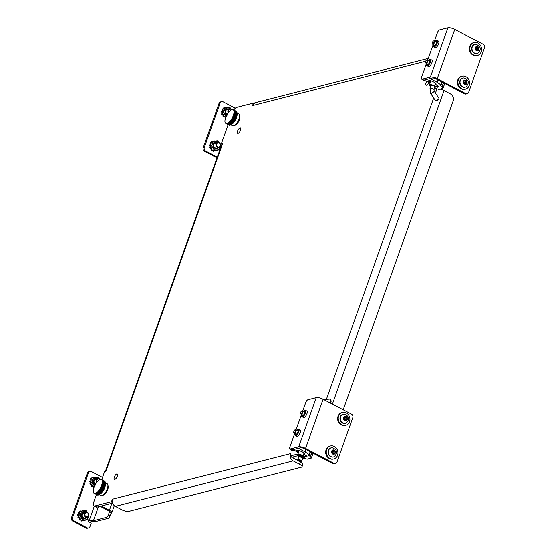 <?xml version="1.0" encoding="UTF-8"?>
<svg xmlns="http://www.w3.org/2000/svg" width="556" height="556" viewBox="0 0 556 556"><rect width="100%" height="100%" fill="white"/><g stroke="black" fill="none" stroke-linecap="round" stroke-linejoin="round"><path stroke-width="0.83" d="M428.871 82.191A3.016 1.195 117.7 0 1 426.042 85.131A3.016 1.195 117.7 0 1 425.972 82.837A3.016 1.195 117.7 0 1 426.897 81.058M237.565 131.014A3.016 1.195 117.7 0 1 240.435 127.97A3.016 1.195 117.7 0 1 240.095 131.195A3.016 1.195 117.7 0 1 237.634 133.301A3.016 1.195 117.7 0 1 237.565 131.014M114.334 477.069A3.016 1.195 117.7 0 1 117.205 474.025A3.016 1.195 117.7 0 1 116.864 477.25A3.016 1.195 117.7 0 1 114.404 479.362A3.016 1.195 117.7 0 1 114.334 477.069M239.851 116.531A5.358 2.127 117.7 0 1 238.677 121.396A5.358 2.127 117.7 0 1 235.341 125.121M108.156 486.368A5.358 2.127 117.7 0 1 106.988 491.226A5.358 2.127 117.7 0 1 103.652 494.951M425.694 61.278L252.639 105.529L253.286 103.089L236.696 107.336A5.358 2.127 -62.3 0 0 233.777 109.991M228.134 124.69L221.517 143.281L222.72 143.379L221.955 144.706L221.517 143.281M222.608 143.677L106.314 470.286L104.688 471.37L101.741 479.647M96.445 494.52L93.839 501.853A5.358 2.127 -62.3 0 0 93.957 505.925A5.358 2.127 -62.3 0 0 94.742 505.981L111.332 501.741L112.625 499.142L112.576 502.944A5.47 4.726 75.7 0 0 115.328 506.37L121.778 509.755A5.358 1.661 -160.4 0 0 128.749 511.374L301.331 467.242A5.358 1.661 -160.4 0 0 302.026 466.755A5.358 1.661 -160.4 0 0 299.594 464.288L293.144 460.903A5.47 4.726 -104.3 0 1 290.399 457.477L290.371 457.317M112.625 499.142L290.607 453.633L289.961 456.066L298.002 454.009M435.459 93.026L436.94 88.849M252.799 105.487L255.051 102.832L253.286 103.089M428.266 58.443L255.892 102.519A5.47 4.726 75.7 0 0 255.051 102.832M343.191 409.779L453.14 100.997A5.358 4.636 75.7 0 0 450.492 93.908L444.042 90.524A5.47 1.689 -160.4 0 0 440.046 89.057M290.301 457.15L289.961 456.066L292.136 457.213L298.065 455.698M290.447 453.675L290.114 455.475M290.162 455.308L289.961 456.066M112.576 502.944L111.332 501.741M93.957 505.925L96.139 507.072A5.358 2.127 -62.3 0 0 96.918 507.128L112.632 503.11M106.314 470.286L105.654 471.307L104.688 471.37L105.605 470.779M221.907 144.171L105.626 470.723M291.782 457.025L290.399 457.477M302.026 466.755L302.881 464.35A5.358 1.661 -160.4 0 0 300.448 461.883L299.76 461.529M298.169 460.695L293.999 458.505A2.787 2.412 -104.3 0 1 292.713 457.06M222.608 114.508A3.35 2.898 75.7 0 0 223.074 115.523M223.95 116.447A3.35 2.898 75.7 0 0 224.415 116.725M210.641 148.132A3.35 2.898 75.7 0 0 211.106 149.147M211.982 150.071A3.35 2.898 75.7 0 0 212.441 150.342M217.278 157.153L205.616 151.03A2.683 2.314 -104.3 0 1 204.288 147.486L220.106 103.069A2.683 2.314 -104.3 0 1 221.622 101.616A2.683 2.314 -104.3 0 1 223.144 101.811L235.292 108.191M221.622 101.616L220.53 101.894A2.683 2.314 75.7 0 0 219.022 103.346L203.204 147.764A2.683 2.314 75.7 0 0 204.525 151.308L217.028 157.869M100.316 506.259A5.289 1.633 19.6 0 0 101.651 507.086L108.309 510.582A3.058 0.945 19.6 0 1 109.699 511.986A3.058 0.945 19.6 0 1 109.303 512.264L108.483 514.571A2.787 1.105 117.7 0 1 106.231 517.421L93.436 520.687A3.058 0.945 19.6 0 1 89.467 519.763A1.112 0.966 75.7 0 0 88.751 521.764L91.24 523.071L90.023 526.469A2.683 2.314 -104.3 0 1 88.515 527.922A2.683 2.314 -104.3 0 1 86.993 527.727L73.92 520.868A2.683 2.314 -104.3 0 1 72.6 517.323L88.418 472.906A2.683 2.314 -104.3 0 1 89.933 471.446A2.683 2.314 -104.3 0 1 91.448 471.648L102.519 477.458M94.325 506.12L89.467 519.763L88.376 520.041A5.289 1.633 -160.4 0 0 95.25 521.639L108.045 518.366A2.787 1.105 -62.3 0 0 110.296 515.523L108.483 514.571M109.567 511.52L109.303 512.264L111.117 513.216L110.296 515.523M90.92 484.345A3.35 2.898 75.7 0 0 91.386 485.36M92.261 486.285A3.35 2.898 75.7 0 0 92.72 486.556M78.945 517.963A3.35 2.898 75.7 0 0 79.411 518.977M80.286 519.902A3.35 2.898 75.7 0 0 80.752 520.18M111.117 513.216A5.289 1.633 -160.4 0 0 111.798 512.736A5.289 1.633 -160.4 0 0 109.4 510.304L102.742 506.808A3.058 0.945 19.6 0 1 101.539 505.946M89.933 471.446L88.842 471.724A2.683 2.314 75.7 0 0 87.327 473.184L71.509 517.601A2.683 2.314 75.7 0 0 72.836 521.146L85.902 528.005A2.683 2.314 75.7 0 0 87.424 528.2L88.515 527.922M299.177 450.721L296.39 451.437A2.683 1.063 117.7 0 1 296 451.409L297.814 452.362A2.683 1.063 -62.3 0 0 298.204 452.389L298.621 452.278M296 451.409A2.683 1.063 117.7 0 1 295.702 450.881M430.865 80.891L428.085 81.6A2.683 1.063 117.7 0 1 427.696 81.572L429.503 82.524A2.683 1.063 -62.3 0 0 429.899 82.552L430.309 82.448M427.696 81.572A2.683 1.063 117.7 0 1 427.397 81.051M292.011 449.95L291.323 450.131L291.469 449.721M306.307 455.809L305.89 457.004L306.759 456.775A1.932 0.598 -160.4 0 0 307.009 456.601A1.932 0.598 -160.4 0 0 306.134 455.712A3.962 1.223 19.6 0 1 304.334 453.891A4.024 1.244 -160.4 0 0 302.506 452.042L298.461 450.179L295.507 450.93L291.323 450.131M303.652 456.907A2.509 0.778 -160.4 0 0 303.597 456.712A2.509 0.778 -160.4 0 0 301.533 455.42A2.509 0.778 -160.4 0 0 299.121 455.121A2.509 0.778 -160.4 0 0 299.149 455.85M297.717 448.518A1.689 0.521 19.6 0 1 299.698 449.06L304.834 451.757A2.683 0.827 19.6 0 1 305.355 452.063L309.157 454.627L308.684 455.058A1.265 0.389 -160.4 0 0 308.524 455.176A1.265 0.389 -160.4 0 0 309.094 455.76L310.498 456.532L311.256 458.151L307.218 459.18L303.917 458.248M305.89 457.004L303.124 455.677L304.035 453.126M298.079 455.712A3.802 1.175 19.6 0 1 297.696 454.877A3.802 1.175 19.6 0 1 303.124 455.677M423.7 80.12L423.019 80.293L423.158 79.89M438.003 85.978L437.579 87.167L438.455 86.944A1.932 0.598 -160.4 0 0 438.705 86.771A1.932 0.598 -160.4 0 0 437.829 85.881A3.962 1.223 19.6 0 1 436.022 84.06A4.024 1.244 -160.4 0 0 434.201 82.212L430.156 80.342L427.203 81.1L423.019 80.293M434.799 87.424A2.509 0.778 -160.4 0 0 435.285 86.882A2.509 0.778 -160.4 0 0 433.228 85.589A2.509 0.778 -160.4 0 0 430.81 85.283A2.509 0.778 -160.4 0 0 430.844 86.013M429.406 78.688A1.689 0.521 19.6 0 1 431.387 79.223L436.529 81.92A2.683 0.827 19.6 0 1 437.044 82.232L440.845 84.79L440.38 85.228A1.265 0.389 -160.4 0 0 440.213 85.346A1.265 0.389 -160.4 0 0 440.79 85.923L442.194 86.701L442.944 88.314L438.913 89.349L434.57 88.077M437.579 87.167L434.82 85.846L435.73 83.296M430.657 86.534A3.802 1.175 19.6 0 1 429.385 85.047A3.802 1.175 19.6 0 1 434.82 85.846M426.466 63.481L421.629 77.076A2.683 1.063 -62.3 0 0 421.691 79.119A2.683 1.063 -62.3 0 0 422.08 79.147L430.386 77.02A5.289 1.633 19.6 0 1 437.259 78.618L465.636 93.512A2.683 2.314 75.7 0 0 467.158 93.707A2.683 2.314 75.7 0 0 468.673 92.254L484.491 47.837A2.683 2.314 75.7 0 0 483.164 44.292L454.787 29.398A5.289 1.633 -160.4 0 0 447.914 27.8L439.608 29.927A2.683 1.063 -62.3 0 0 437.44 32.658L434.438 41.102M421.691 79.119L423.498 80.071A2.683 1.063 -62.3 0 0 423.894 80.099L432.2 77.972A3.058 0.945 -160.4 0 1 436.168 78.896L464.552 93.79A2.683 2.314 75.7 0 0 466.074 93.985L467.158 93.707M433.2 44.57L427.703 60.013A1.821 0.723 117.7 0 1 427.738 60.027A1.821 0.723 117.7 0 1 427.779 61.417A1.821 0.723 117.7 0 1 426.042 63.259A1.821 0.723 117.7 0 1 426 63.224L425.555 62.87A1.717 0.681 117.7 0 1 425.792 61.063A1.717 0.681 117.7 0 1 427.147 59.846A1.717 0.681 117.7 0 1 427.237 61.167A1.717 0.681 117.7 0 1 425.555 62.87M435.633 41.728A2.252 0.897 117.7 0 1 435.973 41.561A2.252 0.897 117.7 0 1 436.543 41.964A2.252 0.897 117.7 0 1 436.05 43.993A2.252 0.897 117.7 0 1 434.66 45.557A2.252 0.897 117.7 0 1 433.944 44.96M433.388 44.668A3.433 1.362 -62.3 0 0 433.298 46.044A3.433 1.362 -62.3 0 0 434.166 46.655A3.433 1.362 -62.3 0 0 436.988 42.993A3.433 1.362 -62.3 0 0 436.175 40.567A3.433 1.362 -62.3 0 0 435.077 41.436M436.564 42.096A2.036 0.806 -62.3 0 0 436.377 41.867A2.036 0.806 -62.3 0 0 436.085 41.846A2.036 0.806 -62.3 0 0 435.953 41.895M434.264 45.126A2.036 0.806 -62.3 0 0 434.486 45.474A2.036 0.806 -62.3 0 0 434.778 45.495M433.326 46.162A3.649 1.446 -62.3 0 0 433.353 46.294A3.649 1.446 -62.3 0 0 433.736 46.899A3.649 1.446 -62.3 0 0 434.271 46.94A3.649 1.446 -62.3 0 0 436.988 43.785A3.649 1.446 -62.3 0 0 437.127 40.442A3.649 1.446 -62.3 0 0 436.592 40.407A3.649 1.446 -62.3 0 0 436.404 40.47A3.649 1.446 -62.3 0 0 436.286 40.525M433.736 46.899L435.133 47.635A3.649 1.446 -62.3 0 0 438.107 45.078A3.649 1.446 -62.3 0 0 438.524 41.179L437.127 40.442M428.912 60.639A2.252 0.897 117.7 0 1 429.239 60.486A2.252 0.897 117.7 0 1 429.809 60.889A2.252 0.897 117.7 0 1 429.308 62.918A2.252 0.897 117.7 0 1 427.918 64.482A2.252 0.897 117.7 0 1 427.21 63.864M426.654 63.572A3.433 1.362 -62.3 0 0 426.563 64.969A3.433 1.362 -62.3 0 0 427.425 65.58A3.433 1.362 -62.3 0 0 430.247 61.918A3.433 1.362 -62.3 0 0 429.434 59.492A3.433 1.362 -62.3 0 0 428.349 60.347M429.823 61.021A2.036 0.806 -62.3 0 0 429.642 60.792A2.036 0.806 -62.3 0 0 429.343 60.771A2.036 0.806 -62.3 0 0 429.232 60.812M427.522 64.03A2.036 0.806 -62.3 0 0 427.745 64.399A2.036 0.806 -62.3 0 0 428.044 64.42M426.591 65.087A3.649 1.446 -62.3 0 0 426.612 65.219A3.649 1.446 -62.3 0 0 427.001 65.823A3.649 1.446 -62.3 0 0 427.529 65.865A3.649 1.446 -62.3 0 0 430.247 62.71A3.649 1.446 -62.3 0 0 430.386 59.367A3.649 1.446 -62.3 0 0 429.857 59.332A3.649 1.446 -62.3 0 0 429.67 59.395A3.649 1.446 -62.3 0 0 429.545 59.45M427.001 65.823L428.391 66.553A3.649 1.446 -62.3 0 0 431.373 64.003A3.649 1.446 -62.3 0 0 431.783 60.097L430.386 59.367M294.777 433.312L289.933 446.913A2.683 1.063 -62.3 0 0 289.996 448.949A2.683 1.063 -62.3 0 0 290.385 448.977L298.69 446.857A5.289 1.633 19.6 0 1 305.564 448.449L333.947 463.35A2.683 2.314 75.7 0 0 335.47 463.544A2.683 2.314 75.7 0 0 336.985 462.085L352.796 417.667A2.683 2.314 75.7 0 0 351.475 414.123L323.092 399.229A5.289 1.633 -160.4 0 0 316.218 397.63L307.913 399.757A2.683 1.063 -62.3 0 0 305.751 402.495L302.742 410.933A1.821 0.723 117.7 0 1 302.784 410.953A1.821 0.723 117.7 0 1 302.825 412.337A1.821 0.723 117.7 0 1 301.088 414.178A1.821 0.723 117.7 0 1 301.039 414.15L300.594 413.796A1.717 0.681 117.7 0 1 300.838 411.989A1.717 0.681 117.7 0 1 302.186 410.766A1.717 0.681 117.7 0 1 302.276 412.093A1.717 0.681 117.7 0 1 300.594 413.796M289.996 448.949L291.81 449.901A2.683 1.063 -62.3 0 0 292.199 449.929L300.504 447.809A3.058 0.945 -160.4 0 1 304.479 448.727L332.863 463.628A2.683 2.314 75.7 0 0 334.378 463.822L335.47 463.544M301.512 414.401L296.014 429.844A1.821 0.723 117.7 0 1 296.049 429.864A1.821 0.723 117.7 0 1 296.091 431.247A1.821 0.723 117.7 0 1 294.353 433.089A1.821 0.723 117.7 0 1 294.305 433.061L293.867 432.707A1.717 0.681 117.7 0 1 294.103 430.9A1.717 0.681 117.7 0 1 295.451 429.677A1.717 0.681 117.7 0 1 295.542 431.004A1.717 0.681 117.7 0 1 293.867 432.707M303.944 411.558A2.252 0.897 117.7 0 1 304.285 411.398A2.252 0.897 117.7 0 1 304.855 411.794A2.252 0.897 117.7 0 1 304.361 413.831A2.252 0.897 117.7 0 1 302.964 415.395A2.252 0.897 117.7 0 1 302.255 414.79M301.693 414.498A3.433 1.362 -62.3 0 0 301.609 415.881A3.433 1.362 -62.3 0 0 302.471 416.486A3.433 1.362 -62.3 0 0 305.293 412.83A3.433 1.362 -62.3 0 0 304.479 410.404A3.433 1.362 -62.3 0 0 303.388 411.266M304.869 411.933A2.036 0.806 -62.3 0 0 304.688 411.704A2.036 0.806 -62.3 0 0 304.389 411.683A2.036 0.806 -62.3 0 0 304.257 411.725M302.575 414.964A2.036 0.806 -62.3 0 0 302.791 415.311A2.036 0.806 -62.3 0 0 303.089 415.332M301.637 415.992A3.649 1.446 -62.3 0 0 301.658 416.124A3.649 1.446 -62.3 0 0 302.047 416.736A3.649 1.446 -62.3 0 0 302.575 416.771A3.649 1.446 -62.3 0 0 305.293 413.615A3.649 1.446 -62.3 0 0 305.432 410.279A3.649 1.446 -62.3 0 0 304.903 410.238A3.649 1.446 -62.3 0 0 304.716 410.307A3.649 1.446 -62.3 0 0 304.591 410.363M302.047 416.736L303.437 417.466A3.649 1.446 -62.3 0 0 306.419 414.908A3.649 1.446 -62.3 0 0 306.829 411.009L305.432 410.279M297.217 430.476A2.252 0.897 117.7 0 1 297.543 430.323A2.252 0.897 117.7 0 1 298.113 430.719A2.252 0.897 117.7 0 1 297.62 432.756A2.252 0.897 117.7 0 1 296.23 434.312A2.252 0.897 117.7 0 1 295.514 433.701M294.958 433.409A3.433 1.362 -62.3 0 0 294.868 434.806A3.433 1.362 -62.3 0 0 295.736 435.411A3.433 1.362 -62.3 0 0 298.558 431.755A3.433 1.362 -62.3 0 0 297.745 429.322A3.433 1.362 -62.3 0 0 296.661 430.184M298.134 430.858A2.036 0.806 -62.3 0 0 297.946 430.629A2.036 0.806 -62.3 0 0 297.655 430.608A2.036 0.806 -62.3 0 0 297.536 430.643M295.834 433.868A2.036 0.806 -62.3 0 0 296.056 434.236A2.036 0.806 -62.3 0 0 296.348 434.257M294.895 434.917A3.649 1.446 -62.3 0 0 294.923 435.049A3.649 1.446 -62.3 0 0 295.305 435.661A3.649 1.446 -62.3 0 0 295.841 435.695A3.649 1.446 -62.3 0 0 298.558 432.54A3.649 1.446 -62.3 0 0 298.697 429.204A3.649 1.446 -62.3 0 0 298.162 429.162A3.649 1.446 -62.3 0 0 297.974 429.225A3.649 1.446 -62.3 0 0 297.856 429.281M295.305 435.661L296.702 436.39A3.649 1.446 -62.3 0 0 299.677 433.833A3.649 1.446 -62.3 0 0 300.094 429.934L298.697 429.204M79.522 518.873A3.322 2.87 -104.3 0 1 79.167 518.553M91.49 485.249A3.322 2.87 -104.3 0 1 91.142 484.929M211.21 149.036A3.322 2.87 -104.3 0 1 210.863 148.716M223.185 115.412A3.322 2.87 -104.3 0 1 222.831 115.092M326.65 449.623A6.7 5.789 -104.3 0 1 330.438 445.988A6.7 5.789 -104.3 0 1 337.707 451.041A6.7 5.789 -104.3 0 1 333.753 458.971A6.7 5.789 -104.3 0 1 327.783 456.615A6.7 5.789 -104.3 0 1 326.65 449.623M330.215 446.044A6.7 5.789 75.7 0 0 329.993 446.1A6.7 5.789 75.7 0 0 326.212 449.734A6.7 5.789 75.7 0 0 327.345 456.733A6.7 5.789 75.7 0 0 333.315 459.082A6.7 5.789 75.7 0 0 333.537 459.02M326.886 448.372A6.436 5.56 75.7 0 0 326.052 449.943A6.436 5.56 75.7 0 0 329.5 458.582M338.618 415.999A6.7 5.789 -104.3 0 1 342.406 412.364A6.7 5.789 -104.3 0 1 349.675 417.424A6.7 5.789 -104.3 0 1 345.728 425.347A6.7 5.789 -104.3 0 1 339.758 422.998A6.7 5.789 -104.3 0 1 338.618 415.999M342.19 412.427A6.7 5.789 75.7 0 0 341.968 412.476A6.7 5.789 75.7 0 0 338.18 416.11A6.7 5.789 75.7 0 0 339.313 423.109A6.7 5.789 75.7 0 0 345.29 425.465A6.7 5.789 75.7 0 0 345.505 425.403M338.854 414.748A6.436 5.56 75.7 0 0 338.02 416.319A6.436 5.56 75.7 0 0 341.467 424.965M458.339 79.786A6.7 5.789 -104.3 0 1 462.126 76.151A6.7 5.789 -104.3 0 1 469.396 81.211A6.7 5.789 -104.3 0 1 465.448 89.141A6.7 5.789 -104.3 0 1 459.478 86.785A6.7 5.789 -104.3 0 1 458.339 79.786M461.911 76.214A6.7 5.789 75.7 0 0 461.688 76.262A6.7 5.789 75.7 0 0 457.901 79.897A6.7 5.789 75.7 0 0 459.034 86.896A6.7 5.789 75.7 0 0 465.011 89.252A6.7 5.789 75.7 0 0 465.226 89.189M458.575 78.535A6.436 5.56 75.7 0 0 457.741 80.113A6.436 5.56 75.7 0 0 461.188 88.751M470.313 46.169A6.7 5.789 -104.3 0 1 474.101 42.534A6.7 5.789 -104.3 0 1 481.371 47.587A6.7 5.789 -104.3 0 1 477.416 55.517A6.7 5.789 -104.3 0 1 471.446 53.161A6.7 5.789 -104.3 0 1 470.313 46.169M473.879 42.59A6.7 5.789 75.7 0 0 473.656 42.645A6.7 5.789 75.7 0 0 469.876 46.28A6.7 5.789 75.7 0 0 471.008 53.279A6.7 5.789 75.7 0 0 476.978 55.628A6.7 5.789 75.7 0 0 477.194 55.565M470.55 44.918A6.436 5.56 75.7 0 0 469.716 46.489A6.436 5.56 75.7 0 0 473.163 55.127M228.245 112.694A2.683 2.314 -104.3 0 1 228.002 110.206A2.683 2.314 -104.3 0 1 229.517 108.754A2.683 2.314 -104.3 0 1 231.831 109.601M228.745 112.055A2.148 1.856 -104.3 0 1 231.581 109.692M216.034 143.83A2.683 2.314 -104.3 0 1 217.549 142.378A2.683 2.314 -104.3 0 1 220.454 144.4A2.683 2.314 -104.3 0 1 218.876 147.569A2.683 2.314 -104.3 0 1 216.486 146.631A2.683 2.314 -104.3 0 1 216.034 143.83M216.729 143.99A2.148 1.856 -104.3 0 1 219.933 143.698A2.148 1.856 -104.3 0 1 218.751 147.027A2.148 1.856 -104.3 0 1 216.729 143.99M96.556 482.525A2.683 2.314 -104.3 0 1 96.313 480.043A2.683 2.314 -104.3 0 1 97.828 478.591A2.683 2.314 -104.3 0 1 100.143 479.439A7.819 3.107 117.7 0 1 100.254 479.404L100.226 479.432A21.448 18.529 -104.3 0 1 100.254 479.404M97.057 481.885A2.148 1.856 -104.3 0 1 99.892 479.529M84.338 513.661A2.683 2.314 -104.3 0 1 85.853 512.208A2.683 2.314 -104.3 0 1 88.765 514.23A2.683 2.314 -104.3 0 1 87.181 517.407A2.683 2.314 -104.3 0 1 84.79 516.461A2.683 2.314 -104.3 0 1 84.338 513.661M85.033 513.827A2.148 1.856 -104.3 0 1 88.244 513.535A2.148 1.856 -104.3 0 1 87.056 516.858A2.148 1.856 -104.3 0 1 85.033 513.827M331.098 447.9A4.684 4.052 75.7 0 0 330.931 447.941A4.684 4.052 75.7 0 0 328.29 450.478A4.684 4.052 75.7 0 0 329.082 455.371A4.684 4.052 75.7 0 0 333.252 457.018A4.684 4.052 75.7 0 0 333.419 456.976M328.61 450.395A4.684 4.052 -104.3 0 1 331.258 447.858A4.684 4.052 -104.3 0 1 332.189 447.747C337.144 449.616 337.902 452.563 334.448 456.587A4.684 4.052 -104.3 0 1 333.579 456.935A4.684 4.052 -104.3 0 1 329.402 455.288A4.684 4.052 -104.3 0 1 328.61 450.395M333.169 450.193L334.9 450.951L335.025 452.98L333.683 454.078L332.099 453.251L331.842 451.284L333.204 450.068L331.786 451.236L333.183 450.186L334.768 451.034L333.906 451.257L332.676 450.603M331.786 451.236L332.057 453.3L331.828 451.298M332.057 453.3L333.746 454.189L335.171 453.015L334.163 453.196L333.906 451.257L332.384 452.403L332.307 450.416M333.322 453.891L334.163 453.196L331.96 452.174M332.029 452.709L332.384 452.403L332.592 453.501M343.066 414.283A4.684 4.052 75.7 0 0 342.906 414.317A4.684 4.052 75.7 0 0 340.258 416.861A4.684 4.052 75.7 0 0 341.05 421.754A4.684 4.052 75.7 0 0 345.227 423.394A4.684 4.052 75.7 0 0 345.387 423.352M340.585 416.778A4.684 4.052 -104.3 0 1 343.233 414.234A4.684 4.052 -104.3 0 1 344.157 414.123C349.119 415.999 349.87 418.946 346.416 422.963A4.684 4.052 -104.3 0 1 345.554 423.318A4.684 4.052 -104.3 0 1 341.377 421.67A4.684 4.052 -104.3 0 1 340.585 416.778M346.868 417.334L347.139 419.391L345.721 420.565L344.067 419.627L343.81 417.667L345.179 416.444L346.868 417.334L346.993 419.356L345.658 420.454M343.816 417.674L345.179 416.444L343.754 417.619L344.025 419.676L343.754 417.619M344.025 419.676L345.721 420.565L344.067 419.62M347.139 419.391L346.131 419.578L345.881 417.632L346.735 417.41L345.144 416.576M345.297 420.267L346.131 419.578L344.352 418.786L344.282 416.791M343.928 418.55L344.352 418.786L345.881 417.632L344.644 416.986M343.997 419.085L344.352 418.786L344.56 419.884M474.761 44.445A4.684 4.052 75.7 0 0 474.595 44.487A4.684 4.052 75.7 0 0 471.954 47.024A4.684 4.052 75.7 0 0 472.746 51.916A4.684 4.052 75.7 0 0 476.916 53.564A4.684 4.052 75.7 0 0 477.083 53.515M472.273 46.94A4.684 4.052 -104.3 0 1 474.921 44.404A4.684 4.052 -104.3 0 1 475.846 44.292C480.808 46.162 481.565 49.109 478.111 53.133A4.684 4.052 -104.3 0 1 477.243 53.48A4.684 4.052 -104.3 0 1 473.066 51.833A4.684 4.052 -104.3 0 1 472.273 46.94M476.846 46.732L475.505 47.837L476.867 46.614L478.563 47.496L478.688 49.519L477.347 50.624L475.762 49.797L475.45 47.781L476.867 46.614L478.431 47.58L477.569 47.795L476.339 47.149M478.563 47.496L478.834 49.56L477.409 50.728L475.714 49.845L475.505 47.83M475.714 49.845L475.45 47.781M477.347 50.624L475.762 49.79M478.834 49.56L477.826 49.741L477.569 47.795L476.047 48.949L475.971 46.961M476.985 50.436L477.826 49.741L475.623 48.713M475.693 49.255L476.047 48.949L476.256 50.047M462.787 78.069A4.684 4.052 75.7 0 0 462.627 78.104A4.684 4.052 75.7 0 0 459.979 80.648A4.684 4.052 75.7 0 0 460.771 85.541A4.684 4.052 75.7 0 0 464.948 87.188A4.684 4.052 75.7 0 0 465.108 87.139M460.305 80.564A4.684 4.052 -104.3 0 1 462.953 78.021A4.684 4.052 -104.3 0 1 463.878 77.916C468.84 79.786 469.591 82.733 466.137 86.75A4.684 4.052 -104.3 0 1 465.275 87.104A4.684 4.052 -104.3 0 1 461.098 85.457A4.684 4.052 -104.3 0 1 460.305 80.564M466.588 81.12L466.859 83.178L465.442 84.352L463.746 83.463L463.475 81.405L464.899 80.231L466.588 81.12L466.713 83.143L465.379 84.248L463.787 83.421M465.018 84.053L465.852 83.365L465.601 81.419L466.456 81.197L464.899 80.231L463.523 81.468L464.872 80.356M463.475 81.405L463.773 83.414L463.53 81.454M463.746 83.463L465.393 84.248M466.859 83.178L465.852 83.365L464.072 82.573L464.003 80.578M463.648 82.337L464.072 82.573L465.601 81.419L464.364 80.773M463.718 82.872L464.072 82.573L464.281 83.671M226.626 109.664A2.683 2.314 -104.3 0 1 227.328 109.9M224.784 107.662L224.2 107.454A5.275 4.559 75.7 0 0 223.859 107.593L223.769 108.052M223.116 108.955L222.275 108.9A5.275 4.559 75.7 0 0 222.059 109.219L223.123 110.276M222.059 109.219L222.97 110.317M222.845 111.047L221.316 111.297A5.275 4.559 75.7 0 0 221.274 111.707L221.969 112.18M221.274 111.707L222.574 112.291M222.171 113.348L221.58 114.008A5.275 4.559 75.7 0 0 221.726 114.397L223.269 114.258M222.685 113.139L221.58 114.008M223.734 114.96L222.991 116.301A5.275 4.559 75.7 0 0 223.283 116.565L224.117 116.273M223.581 114.995L222.991 116.301M224.971 117.059L225.173 117.559A5.275 4.559 75.7 0 0 225.534 117.636M224.93 117.066L225.173 117.559M226.57 107.35A5.275 4.559 75.7 0 0 226.202 107.273L225.917 107.53M227.209 109.928A2.683 2.314 75.7 0 0 226.577 109.706M222.059 109.289L222.212 109.873M221.288 111.742L221.691 112.208M221.837 113.466L221.587 113.994M222.97 115.634L222.97 116.253M224.86 116.969L225.117 117.49M225.18 107.565L223.422 108.1L221.809 112.639L224.589 116.989L225.875 116.975M226.639 109.65A2.683 2.314 -104.3 0 1 227.362 109.886M226.25 116.565L223.47 112.215L225.083 107.676L229.6 107.155L230.914 108.893M229.656 107.162L231.011 108.941M227.182 114.307A2.683 2.314 -104.3 0 1 225.687 111.61A2.683 2.314 -104.3 0 1 227.362 109.303L229.517 108.754M226.466 116.496L223.665 112.284L221.837 112.847M225.083 107.676L223.422 108.1M221.809 112.639L223.665 112.284L225.305 107.669L229.795 107.232L225.27 107.579M227.056 114.529A3.107 2.69 -104.3 0 1 225.68 110.602A3.107 2.69 -104.3 0 1 228.891 108.913M214.658 143.288A2.683 2.314 -104.3 0 1 215.36 143.517M212.816 141.287L212.225 141.078A5.275 4.559 75.7 0 0 211.892 141.217L211.794 141.676M211.148 142.572L210.3 142.524A5.275 4.559 75.7 0 0 210.085 142.836L211.148 143.9M210.085 142.836L210.995 143.934M210.877 144.664L209.348 144.921A5.275 4.559 75.7 0 0 209.306 145.331L210.001 145.804M209.306 145.331L210.599 145.915M210.196 146.972L209.605 147.632A5.275 4.559 75.7 0 0 209.751 148.021L211.294 147.875M209.883 147.069L209.605 147.632L210.717 146.763M211.766 148.577L211.016 149.918A5.275 4.559 75.7 0 0 211.315 150.189L212.142 149.898M211.614 148.619L211.016 149.918M212.997 150.683L213.198 151.183A5.275 4.559 75.7 0 0 213.567 151.26L214.401 149.96M212.962 150.683L213.198 151.183M215.144 149.898L215.568 151.072A5.275 4.559 75.7 0 0 215.902 150.933L216.214 150.391M214.991 149.932L215.568 151.072M214.595 140.967A5.275 4.559 75.7 0 0 214.234 140.897L213.942 141.154M215.235 143.552A2.683 2.314 75.7 0 0 214.602 143.33M210.085 142.906L210.237 143.497M209.32 145.359L209.716 145.832M210.995 149.258L211.002 149.87M212.885 150.593L213.15 151.114M215.047 150.718L215.478 151.01M220.051 146.756L218.828 149.877L214.282 150.183L211.495 145.832L213.254 141.175L211.454 141.724L209.862 146.471L212.621 150.606L217.215 150.287M214.672 143.274A2.683 2.314 -104.3 0 1 215.387 143.511M220.544 144.984L220.537 145.408M220.204 146.52L218.981 149.738M213.254 141.175L217.625 140.779L213.295 141.203M217.681 140.786L219.043 142.558M218.876 147.569L216.722 148.118A2.683 2.314 -104.3 0 1 213.81 146.096A2.683 2.314 -104.3 0 1 215.387 142.927L217.549 142.378M218.939 149.71L212.795 150.704M212.621 150.606L214.491 150.12L211.69 145.908L209.862 146.471M209.834 146.256L211.69 145.908L213.33 141.293L217.625 140.779L218.939 142.51M218.244 147.729A3.107 2.69 -104.3 0 1 214.769 147.924A3.107 2.69 -104.3 0 1 213.775 144.039A3.107 2.69 -104.3 0 1 216.916 142.538M95.674 479.724A2.683 2.314 -104.3 0 0 94.951 479.487A2.683 2.314 -104.3 0 1 95.639 479.731M93.095 477.5L92.504 477.291A5.275 4.559 75.7 0 0 92.171 477.43L92.074 477.889M91.427 478.785L90.586 478.737A5.275 4.559 75.7 0 0 90.364 479.05L91.427 480.113M90.364 479.05L91.274 480.148M91.156 480.877L89.627 481.135A5.275 4.559 75.7 0 0 89.585 481.545L90.281 482.01M89.585 481.545L90.885 482.122M90.475 483.185L89.884 483.838A5.275 4.559 75.7 0 0 90.03 484.234L91.573 484.088M90.162 483.282L89.884 483.838L90.996 482.976M92.046 484.79L91.295 486.132A5.275 4.559 75.7 0 0 91.594 486.403L92.428 486.111M91.893 484.832L91.295 486.132M93.276 486.896L93.477 487.397A5.275 4.559 75.7 0 0 93.846 487.466M93.241 486.896L93.477 487.397M94.874 477.18A5.275 4.559 75.7 0 0 94.513 477.104L94.221 477.368M95.514 479.765A2.683 2.314 75.7 0 0 94.881 479.543M90.364 479.119L90.517 479.71M89.599 481.572L89.996 482.045M91.274 485.464L91.281 486.083M93.165 486.806L93.429 487.327M93.491 477.402L91.733 477.931L90.114 482.469L92.901 486.82L94.186 486.813M94.562 486.396L91.803 482.26L93.387 477.507L97.912 476.992L93.575 477.416M97.967 476.992L99.322 478.772M95.493 484.144A2.683 2.314 -104.3 0 1 93.999 481.44A2.683 2.314 -104.3 0 1 95.674 479.14L97.828 478.591M94.77 486.333L91.969 482.122L90.141 482.684M90.114 482.469L91.969 482.122L93.616 477.507L97.912 476.992L99.225 478.723M95.361 484.359A3.107 2.69 -104.3 0 1 93.992 480.433A3.107 2.69 -104.3 0 1 97.196 478.751M82.962 513.118A2.683 2.314 -104.3 0 1 83.664 513.355M81.12 511.124L80.537 510.908A5.275 4.559 75.7 0 0 80.196 511.047L80.106 511.506M79.452 512.41L78.611 512.354A5.275 4.559 75.7 0 0 78.396 512.674L79.459 513.73M78.396 512.674L79.306 513.772M79.181 514.502L77.652 514.752A5.275 4.559 75.7 0 0 77.611 515.162L78.306 515.634M77.611 515.162L78.91 515.746M78.507 516.802L77.916 517.462A5.275 4.559 75.7 0 0 78.062 517.851L79.605 517.712M78.188 516.899L77.916 517.462L79.022 516.593M80.071 518.414L79.327 519.756A5.275 4.559 75.7 0 0 79.619 520.027L80.453 519.728M79.918 518.449L79.327 519.756M81.308 520.513L81.51 521.014A5.275 4.559 75.7 0 0 81.871 521.09L82.712 519.797M81.266 520.52L81.51 521.014M83.449 519.728L83.88 520.909A5.275 4.559 75.7 0 0 84.213 520.77L84.519 520.221M83.296 519.77L83.88 520.909M82.9 510.804A5.275 4.559 75.7 0 0 82.538 510.728L82.253 510.985M83.546 513.383A2.683 2.314 75.7 0 0 82.907 513.16M78.396 512.743L78.549 513.327M77.625 515.197L78.028 515.662M79.306 519.089L79.306 519.707M81.197 520.423L81.454 520.951M83.358 520.548L83.789 520.847M88.515 516.357L87.132 519.714L82.587 520.02L79.8 515.669L81.565 511.013L79.758 511.555L78.146 516.093L80.926 520.444L85.52 520.124M82.976 513.105A2.683 2.314 -104.3 0 1 83.699 513.341M88.856 514.814L88.849 515.238M81.565 511.013L85.937 510.61L81.607 511.033M86.111 510.707L87.348 512.396M87.181 517.407L85.026 517.956A2.683 2.314 -104.3 0 1 82.121 515.933A2.683 2.314 -104.3 0 1 83.699 512.757L85.853 512.208M88.355 516.593L87.278 519.589L88.571 516.253M87.25 519.547L81.1 520.534M80.926 520.444L82.802 519.95L80.001 515.739L78.174 516.302M78.146 516.093L80.001 515.739L81.642 511.124L85.937 510.61L87.25 512.347M86.555 517.567A3.107 2.69 -104.3 0 1 83.08 517.754A3.107 2.69 -104.3 0 1 82.086 513.869A3.107 2.69 -104.3 0 1 85.228 512.368M434.201 91.135A2.099 0.396 -33.7 0 1 433.089 92.331A2.099 0.396 -33.7 0 1 431.018 93.484A2.099 0.396 -33.7 0 1 430.698 93.464L435.515 100.692A2.099 0.396 -33.7 0 0 435.591 100.733A2.099 0.396 -33.7 0 0 435.828 100.712A2.099 0.396 -33.7 0 0 437.746 99.684A2.099 0.396 -33.7 0 0 439.025 98.447A2.099 0.396 -33.7 0 0 439.011 98.363L434.201 91.135L433.993 89.697A2.099 0.653 19.6 0 0 433.041 88.731A2.099 0.653 19.6 0 0 430.309 88.091A2.099 0.653 19.6 0 0 430.031 88.286L431.129 85.214M435.591 100.733L436.488 100.844L438.865 99.163L439.025 98.447M299.601 455.267C303.305 456.532 304.806 457.373 304.104 457.796A3.218 0.994 19.6 0 0 302.7 456.351A3.218 0.994 19.6 0 0 299.469 455.315L299.628 455.941A1.675 0.514 -160.4 0 0 299.531 456.066L299.232 456.893M330.417 403.072A2.099 1.049 -95.2 0 0 330.611 402.822A2.099 1.049 -95.2 0 0 330.299 399.396A2.099 1.049 -95.2 0 0 329.666 399.076A2.099 1.049 -95.2 0 0 329.583 399.09M330.744 402.544A1.564 0.778 -95.2 0 0 330.883 402.356A1.564 0.778 -95.2 0 0 330.653 399.806A1.564 0.778 -95.2 0 0 330.479 399.653M301.713 461.181L302.659 458.533A2.099 0.653 -160.4 0 0 301.7 457.56A2.099 0.653 -160.4 0 0 298.697 457.122L297.752 459.77A2.099 0.653 19.6 0 1 300.761 460.215A2.099 0.653 19.6 0 1 301.713 461.181A2.099 0.653 19.6 0 1 301.533 461.341L300.907 461.605A1.564 0.486 19.6 0 1 299.399 461.41A1.564 0.486 19.6 0 1 298.113 460.611A1.564 0.486 19.6 0 1 298.69 460.264A1.564 0.486 19.6 0 1 300.323 460.764A1.564 0.486 19.6 0 1 300.907 461.605M298.113 460.611L297.794 460.007A2.099 0.653 19.6 0 1 297.752 459.77M299.413 456.205L298.301 455.732M302.61 457.393A1.717 0.528 -160.4 0 0 302.659 457.345L302.714 457.859L303.062 457.546M304.007 457.942A3.218 0.994 19.6 0 0 304.104 457.803L303.68 458.436L302.645 458.575L303.333 458.505L299.357 455.628A3.218 0.994 19.6 0 1 302.589 456.664A3.218 0.994 19.6 0 1 303.993 458.109A3.218 0.994 19.6 0 1 303.576 458.401M298.69 457.143L298.023 455.774L299.448 456.295M299.336 456.608L297.912 456.094L298.301 455.718L299.441 456.212M298.044 456.351L299.357 456.615M301.88 458.068L302.714 457.859C303.402 457.783 303.201 457.546 302.116 457.143L302.144 457.025M300.442 456.337L302.116 457.143M233.221 115.787L233.256 115.69A7.819 3.107 -62.3 0 0 233.325 115.495L236.376 117.094A7.819 3.107 117.7 0 1 236.307 117.288L233.221 115.787A7.819 3.107 117.7 0 1 233.145 115.982L236.196 117.587L233.145 115.982M233.325 115.398L236.411 117.017A7.819 3.107 117.7 0 0 236.474 116.802L233.423 115.203A7.819 3.107 117.7 0 1 233.36 115.398M233.423 115.203L236.474 116.802M233.52 114.911L236.571 116.538L233.52 114.911A7.819 3.107 117.7 0 1 233.457 115.106M233.506 114.821L236.599 116.44M233.603 114.626L236.654 116.253L233.603 114.626A7.819 3.107 117.7 0 1 233.548 114.814M233.589 114.536L236.682 116.155M233.68 114.341L236.731 115.968L233.68 114.341A7.819 3.107 117.7 0 1 233.624 114.529M233.666 114.258L236.759 115.877M233.749 114.063L236.8 115.69L233.749 114.063A7.819 3.107 117.7 0 1 233.701 114.251M233.735 113.98L236.821 115.599M233.812 113.785L236.863 115.419L233.812 113.785A7.819 3.107 117.7 0 1 233.77 113.973M233.791 113.709L236.884 115.328M233.867 113.514L236.919 115.148L233.867 113.514A7.819 3.107 117.7 0 1 233.833 113.702M233.847 113.438L236.932 115.064M233.916 113.25L236.967 114.883L233.916 113.25A7.819 3.107 117.7 0 1 233.881 113.431M233.888 113.181L236.981 114.8M233.951 112.993L237.002 114.626L233.951 112.993A7.819 3.107 117.7 0 1 233.93 113.167M233.93 112.924L237.016 114.543M233.986 112.743L237.037 114.376L233.986 112.743A7.819 3.107 117.7 0 1 233.965 112.91M233.958 112.673L237.044 114.3M234.006 112.5L237.058 114.133L234.006 112.5A7.819 3.107 117.7 0 1 233.993 112.659M233.979 112.43L237.065 114.056M234.027 112.256L237.078 113.897L234.027 112.256A7.819 3.107 117.7 0 1 234.013 112.416M233.993 112.201L237.078 113.82M234.034 112.027L237.085 113.667L234.034 112.027A7.819 3.107 117.7 0 1 234.027 112.18M233.993 111.971L237.085 113.591M234.034 111.805L237.085 113.445L234.034 111.805A7.819 3.107 117.7 0 1 234.034 111.951M233.993 111.749L237.085 113.375A7.819 3.107 117.7 0 1 237.085 113.556M236.272 117.385A7.819 3.107 117.7 0 1 236.196 117.587L236.161 117.698A7.819 3.107 117.7 0 1 236.078 117.879L236.05 117.99A7.819 3.107 117.7 0 1 235.959 118.178L235.925 118.289A7.819 3.107 117.7 0 1 235.827 118.47L235.793 118.581A7.819 3.107 117.7 0 1 235.695 118.769L235.647 118.866A7.819 3.107 117.7 0 1 235.556 119.06L235.515 119.165A7.819 3.107 117.7 0 1 235.41 119.352L235.362 119.45A7.819 3.107 117.7 0 1 235.257 119.644L235.216 119.748A7.819 3.107 117.7 0 1 235.105 119.936L235.063 120.033A7.819 3.107 117.7 0 1 234.945 120.221L234.889 120.311A7.819 3.107 117.7 0 1 234.778 120.499L234.736 120.589A7.819 3.107 117.7 0 1 234.611 120.777L234.569 120.867A7.819 3.107 117.7 0 1 234.437 121.048L234.396 121.138A7.819 3.107 117.7 0 1 234.264 121.319L234.222 121.403A7.819 3.107 117.7 0 1 234.09 121.583L234.048 121.66A7.819 3.107 117.7 0 1 233.909 121.84L233.847 121.917A7.819 3.107 117.7 0 1 233.722 122.084L233.666 122.167A7.819 3.107 117.7 0 1 233.541 122.327L233.478 122.41A7.819 3.107 117.7 0 1 233.353 122.563L233.291 122.64A7.819 3.107 117.7 0 1 233.166 122.793L233.103 122.869A7.819 3.107 117.7 0 1 232.971 123.015L232.908 123.084A7.819 3.107 117.7 0 1 232.783 123.224L232.721 123.293A7.819 3.107 117.7 0 1 232.596 123.425L232.533 123.495A7.819 3.107 117.7 0 1 232.401 123.62L232.338 123.682A7.819 3.107 117.7 0 1 232.213 123.8L232.179 123.842A7.819 3.107 117.7 0 1 232.019 123.974L231.956 124.03A7.819 3.107 117.7 0 1 231.831 124.141L231.769 124.19A7.819 3.107 117.7 0 1 231.643 124.294L231.581 124.342A7.819 3.107 117.7 0 1 231.456 124.44L231.4 124.481A7.819 3.107 117.7 0 1 231.275 124.565L231.213 124.607A7.819 3.107 117.7 0 1 231.129 124.662L232.026 124.085A6.679 2.655 -62.3 0 0 236.481 117.698A6.679 2.655 -62.3 0 0 237.113 114.39L237.078 113.32A7.819 3.107 117.7 0 1 237.078 113.334A7.819 3.107 117.7 0 0 237.078 113.188L234.027 111.589A7.819 3.107 117.7 0 1 234.034 111.735M234.027 111.589L237.078 113.229M234.006 111.381L237.051 112.958L234.006 111.381A7.819 3.107 117.7 0 1 234.02 111.52M233.965 111.339L237.051 112.958A7.819 3.107 117.7 0 1 237.071 113.118M237.051 112.917A7.819 3.107 117.7 0 0 237.037 112.785L233.986 111.186A7.819 3.107 117.7 0 1 234 111.318M233.986 111.186L237.037 112.833M233.951 110.998L236.995 112.583L233.951 110.998A7.819 3.107 117.7 0 1 233.979 111.124M233.902 110.964L236.995 112.583A7.819 3.107 117.7 0 1 237.023 112.722M233.916 110.818L236.953 112.409L233.916 110.818A7.819 3.107 117.7 0 1 233.944 110.943M233.861 110.79L236.953 112.409A7.819 3.107 117.7 0 1 236.988 112.541M236.946 112.368A7.819 3.107 117.7 0 0 236.919 112.256L233.867 110.651A7.819 3.107 117.7 0 1 233.902 110.762M233.812 110.623L236.898 112.249M233.749 110.352L236.78 111.951L233.749 110.352A7.819 3.107 117.7 0 1 233.791 110.449M233.68 110.213L236.703 111.819L233.68 110.213A7.819 3.107 117.7 0 1 233.728 110.303M236.703 111.77A7.819 3.107 117.7 0 0 236.647 111.693L233.603 110.088A7.819 3.107 117.7 0 1 233.652 110.171M233.534 110.081L236.627 111.7M236.62 111.652A7.819 3.107 117.7 0 0 236.564 111.575L233.513 109.977A7.819 3.107 117.7 0 1 233.576 110.053M233.513 109.977L236.536 111.589M236.536 111.541A7.819 3.107 117.7 0 0 236.474 111.478L233.423 109.873A7.819 3.107 117.7 0 1 233.485 109.942M233.423 109.873L236.446 111.492M236.439 111.443A7.819 3.107 117.7 0 0 236.376 111.388L233.325 109.782A7.819 3.107 117.7 0 1 233.395 109.845M233.325 109.782L236.349 111.409M236.342 111.36A7.819 3.107 117.7 0 0 236.265 111.304L233.221 109.706A7.819 3.107 117.7 0 1 233.291 109.761M233.221 109.706L236.237 111.339M236.23 111.283A7.819 3.107 117.7 0 0 236.161 111.242A7.819 3.107 117.7 0 1 236.161 111.242L233.117 109.643A7.819 3.107 117.7 0 1 233.11 109.643A7.819 3.107 117.7 0 1 233.179 109.685M233.103 109.643L236.161 111.242M231.998 109.553A21.448 18.529 75.7 0 0 231.97 109.588L231.921 109.601A21.448 18.529 -104.3 0 1 231.949 109.567L231.977 109.581A7.819 3.107 117.7 0 1 232.102 109.532L232.158 109.525A7.819 3.107 117.7 0 1 232.255 109.511L232.304 109.504A7.819 3.107 117.7 0 1 232.408 109.497M225.437 118.219L225.437 118.219A7.819 3.107 117.7 0 1 225.5 118.025L225.534 117.928A7.819 3.107 117.7 0 1 225.597 117.733L225.639 117.629A7.819 3.107 117.7 0 1 225.701 117.441L225.743 117.337A7.819 3.107 117.7 0 1 225.812 117.149L225.854 117.038A7.819 3.107 117.7 0 1 225.931 116.85L225.972 116.746A7.819 3.107 117.7 0 1 226.049 116.558L226.097 116.454A7.819 3.107 117.7 0 1 226.181 116.26L226.229 116.155A7.819 3.107 117.7 0 1 226.313 115.961L226.361 115.863A7.819 3.107 117.7 0 1 226.452 115.669L226.5 115.572A7.819 3.107 117.7 0 1 226.598 115.377L226.646 115.28A7.819 3.107 117.7 0 1 226.751 115.085L226.799 114.995A7.819 3.107 117.7 0 1 226.904 114.8L226.959 114.703A7.819 3.107 117.7 0 1 227.063 114.515L227.119 114.425A7.819 3.107 117.7 0 1 227.23 114.23L227.286 114.14A7.819 3.107 117.7 0 1 227.397 113.952L227.453 113.869A7.819 3.107 117.7 0 1 227.564 113.681L227.619 113.598A7.819 3.107 117.7 0 1 227.745 113.41L227.793 113.334A7.819 3.107 117.7 0 1 227.918 113.153L227.981 113.063A7.819 3.107 117.7 0 1 228.099 112.896L228.162 112.812A7.819 3.107 117.7 0 1 228.287 112.646L228.342 112.562A7.819 3.107 117.7 0 1 228.467 112.402L228.53 112.326A7.819 3.107 117.7 0 1 228.655 112.166L228.711 112.11A7.819 3.107 117.7 0 1 228.843 111.937L228.905 111.867A7.819 3.107 117.7 0 1 229.03 111.721L229.093 111.645A7.819 3.107 117.7 0 1 229.225 111.506L229.274 111.457A7.819 3.107 117.7 0 1 229.413 111.304L229.475 111.242A7.819 3.107 117.7 0 1 229.607 111.11L229.656 111.075A7.819 3.107 117.7 0 1 229.795 110.929L229.857 110.866A7.819 3.107 117.7 0 1 229.982 110.755L230.031 110.72A7.819 3.107 117.7 0 1 230.177 110.588L230.24 110.54A7.819 3.107 117.7 0 1 230.365 110.435L230.427 110.387A7.819 3.107 117.7 0 1 230.552 110.296L230.587 110.276A7.819 3.107 117.7 0 1 230.733 110.164L230.796 110.123A7.819 3.107 117.7 0 1 230.914 110.046L230.976 110.005A7.819 3.107 117.7 0 1 231.094 109.935L231.157 109.9A7.819 3.107 117.7 0 1 231.275 109.838M225.451 118.206L225.409 118.317A7.819 3.107 117.7 0 0 225.354 118.504L225.333 118.602A7.819 3.107 117.7 0 0 225.277 118.789L225.256 118.88A7.819 3.107 117.7 0 0 225.208 119.067L225.187 119.158A7.819 3.107 117.7 0 0 225.145 119.345L225.124 119.429A7.819 3.107 117.7 0 0 225.09 119.609L225.076 119.7A7.819 3.107 117.7 0 0 225.041 119.881L225.027 119.964A7.819 3.107 117.7 0 0 225.006 120.138L224.992 120.221A7.819 3.107 117.7 0 0 224.971 120.388L224.965 120.471A7.819 3.107 117.7 0 0 224.951 120.631L224.944 120.715A7.819 3.107 117.7 0 0 224.93 120.874L224.93 120.951A7.819 3.107 117.7 0 0 224.923 121.104L224.923 121.18A7.819 3.107 117.7 0 0 224.923 121.326L224.923 121.396A7.819 3.107 117.7 0 0 224.93 121.542L224.937 121.611A7.819 3.107 117.7 0 0 224.951 121.75L224.958 121.813A7.819 3.107 117.7 0 0 224.971 121.945L224.978 122.007A7.819 3.107 117.7 0 0 225.006 122.132L225.013 122.188A7.819 3.107 117.7 0 0 225.041 122.306L225.062 122.369A7.819 3.107 117.7 0 0 225.09 122.48L225.11 122.528A7.819 3.107 117.7 0 0 225.145 122.633L225.166 122.681A7.819 3.107 117.7 0 0 225.208 122.779L225.229 122.827A7.819 3.107 117.7 0 0 225.277 122.918L225.277 122.918M228.947 125.065L225.854 123.488A7.819 3.107 117.7 0 1 225.847 123.488A7.819 3.107 117.7 0 1 225.778 123.446M228.898 125.086A7.819 3.107 117.7 0 1 228.891 125.086A7.819 3.107 117.7 0 1 228.898 125.086L228.94 125.107A7.819 3.107 117.7 0 0 229.016 125.142L225.972 123.543A7.819 3.107 117.7 0 1 225.889 123.508M225.972 123.543L229.058 125.156A7.819 3.107 117.7 0 0 229.141 125.183L226.097 123.585A7.819 3.107 117.7 0 1 226.007 123.557M226.097 123.585L229.183 125.197A7.819 3.107 117.7 0 0 229.274 125.218L226.222 123.613A7.819 3.107 117.7 0 1 226.139 123.599M226.222 123.613L229.315 125.225A7.819 3.107 117.7 0 0 229.413 125.232L226.361 123.634A7.819 3.107 117.7 0 1 226.271 123.62L226.229 123.571M226.361 123.634L229.454 125.232A7.819 3.107 117.7 0 0 229.552 125.239L226.5 123.634A7.819 3.107 117.7 0 1 226.41 123.634M226.5 123.634L229.6 125.232A7.819 3.107 117.7 0 0 229.697 125.225L226.653 123.627A7.819 3.107 117.7 0 1 226.549 123.634M226.653 123.627L229.746 125.225A7.819 3.107 117.7 0 0 229.85 125.211L226.799 123.606A7.819 3.107 117.7 0 1 226.702 123.62L226.653 123.585M226.799 123.606L229.906 125.197A7.819 3.107 117.7 0 0 230.01 125.176L226.959 123.578A7.819 3.107 117.7 0 1 226.855 123.599M226.959 123.578A21.448 18.529 -104.3 0 1 226.959 123.529L227.008 123.515A21.448 18.529 75.7 0 0 227.008 123.564L230.059 125.163A7.819 3.107 117.7 0 0 230.17 125.128L227.119 123.529A7.819 3.107 117.7 0 1 227.008 123.564L226.959 123.529M227.119 123.529L230.226 125.114L227.119 123.488M230.427 125.03L227.286 123.474A7.819 3.107 117.7 0 1 227.175 123.515M227.286 123.474L230.392 125.051A7.819 3.107 117.7 0 0 230.504 125.003L227.453 123.404A7.819 3.107 117.7 0 1 227.341 123.453M227.453 123.404L230.559 124.982A7.819 3.107 117.7 0 0 230.677 124.919L227.626 123.321A7.819 3.107 117.7 0 1 227.508 123.376M227.626 123.321L230.733 124.891A7.819 3.107 117.7 0 0 230.851 124.829L227.8 123.23A7.819 3.107 117.7 0 1 227.682 123.293M227.8 123.23L230.914 124.794A7.819 3.107 117.7 0 0 231.032 124.725L227.981 123.126A7.819 3.107 117.7 0 1 227.863 123.196M227.981 123.126L231.087 124.69A7.819 3.107 117.7 0 0 231.129 124.662M231.213 124.607L228.162 123.008A7.819 3.107 117.7 0 1 228.043 123.084M228.162 123.008L231.31 124.544L228.155 122.966M231.4 124.481L228.349 122.883A7.819 3.107 117.7 0 1 228.224 122.966M228.349 122.883L231.456 124.44M231.581 124.342L228.53 122.744A7.819 3.107 117.7 0 1 228.405 122.834M228.53 122.744L231.643 124.294M231.769 124.19L228.718 122.591A7.819 3.107 117.7 0 1 228.592 122.695M228.718 122.591L231.831 124.141M231.956 124.03L228.912 122.431A7.819 3.107 117.7 0 1 228.78 122.542M228.912 122.431L232.019 123.974M229.1 122.264L232.179 123.842L229.1 122.264A7.819 3.107 117.7 0 1 228.975 122.376M229.086 122.223L232.213 123.8M232.338 123.682L229.287 122.084A7.819 3.107 117.7 0 1 229.162 122.202M229.287 122.084L232.401 123.62M232.533 123.495L229.482 121.889A7.819 3.107 117.7 0 1 229.35 122.021M229.482 121.889L232.596 123.425M232.721 123.293L229.67 121.694A7.819 3.107 117.7 0 1 229.545 121.827M229.67 121.694L232.783 123.224M232.908 123.084L229.864 121.486A7.819 3.107 117.7 0 1 229.732 121.625M229.864 121.486L232.971 123.015M233.103 122.869L230.052 121.264A7.819 3.107 117.7 0 1 229.927 121.41M230.052 121.264L233.166 122.793M233.291 122.64L230.24 121.041A7.819 3.107 117.7 0 1 230.114 121.194M230.24 121.041L233.353 122.563M233.478 122.41L230.427 120.805A7.819 3.107 117.7 0 1 230.302 120.965M230.427 120.805L233.562 122.32M233.666 122.167L230.615 120.569A7.819 3.107 117.7 0 1 230.49 120.728M230.615 120.569L233.742 122.077M233.847 121.917L230.796 120.318A7.819 3.107 117.7 0 1 230.67 120.485M230.796 120.318L233.909 121.84M230.976 120.068L234.048 121.66L230.976 120.068A7.819 3.107 117.7 0 1 230.858 120.235M230.955 120.04L234.09 121.583M231.157 119.804L234.222 121.403L231.157 119.804A7.819 3.107 117.7 0 1 231.039 119.978M231.136 119.783L234.264 121.319M231.331 119.54L234.396 121.138L231.331 119.54A7.819 3.107 117.7 0 1 231.213 119.721M231.31 119.512L234.437 121.048M231.505 119.269L234.569 120.867L231.505 119.269A7.819 3.107 117.7 0 1 231.393 119.45M231.484 119.248L234.611 120.777M231.671 118.991L234.736 120.589L231.671 118.991A7.819 3.107 117.7 0 1 231.56 119.179M231.65 118.97L234.778 120.499M234.889 120.311L231.838 118.713A7.819 3.107 117.7 0 1 231.727 118.901M231.838 118.713L234.959 120.221M231.998 118.428L235.063 120.033L231.998 118.428A7.819 3.107 117.7 0 1 231.894 118.616M231.97 118.407L235.112 119.936M232.158 118.143L235.216 119.748L232.158 118.143A7.819 3.107 117.7 0 1 232.054 118.331M232.13 118.122L235.271 119.651M235.362 119.45L232.311 117.851A7.819 3.107 117.7 0 1 232.206 118.046M232.311 117.851L235.41 119.352M235.515 119.165L232.429 117.545A7.819 3.107 117.7 0 1 232.359 117.754M232.429 117.545L235.556 119.06L232.471 117.448M235.647 118.866L232.568 117.253A7.819 3.107 117.7 0 1 232.505 117.462M232.568 117.253L235.695 118.769L232.61 117.156M235.793 118.581L232.735 116.969A7.819 3.107 117.7 0 1 232.644 117.17M232.735 116.969L235.827 118.47M235.925 118.289L232.867 116.67A7.819 3.107 117.7 0 1 232.776 116.871M232.867 116.67L235.959 118.178L232.874 116.565M236.05 117.99L232.992 116.378A7.819 3.107 117.7 0 1 232.908 116.572M232.992 116.378L236.078 117.879M236.161 117.698L233.11 116.079A7.819 3.107 117.7 0 1 233.027 116.28M236.376 117.094L233.325 115.495M233.256 115.69L236.307 117.288M236.314 117.309L233.221 115.69M233.423 115.106L236.508 116.725M236.085 117.893L232.999 116.273M235.834 118.484L232.749 116.864M235.417 119.359L232.332 117.74M234.903 120.311L231.81 118.692M233.986 111.541L237.071 113.16M233.867 121.91L230.775 120.291M233.937 111.144L237.03 112.771M233.68 122.16L230.594 120.541M233.499 122.396L230.406 120.777M233.311 122.633L230.219 121.006M233.124 122.855L230.031 121.236M232.936 123.071L229.843 121.451M232.749 123.279L229.656 121.653M232.554 123.474L229.468 121.854M232.366 123.668L229.274 122.042M231.991 124.016L228.898 122.389M231.803 124.176L228.711 122.549M231.616 124.322L228.523 122.702M231.428 124.461L228.342 122.841M231.122 124.669L227.974 123.078M230.948 124.773L227.8 123.182M230.886 124.808L232.61 125.753A6.679 2.655 -62.3 0 0 233.589 125.823A6.679 2.655 -62.3 0 0 233.93 125.712A6.679 2.655 -62.3 0 0 238.065 121.076A6.679 2.655 -62.3 0 0 239.532 115.036A6.679 2.655 -62.3 0 0 238.823 113.924L237.058 113M230.768 124.871L227.626 123.279M230.601 124.954L227.453 123.356M230.372 125.051L227.286 123.425M235.105 125.197A5.338 2.12 -62.3 0 0 235.376 125.107L233.93 125.712M101.526 485.617L101.567 485.52A7.819 3.107 -62.3 0 0 101.637 485.325L104.681 486.924A7.819 3.107 117.7 0 1 104.611 487.125L101.526 485.617A7.819 3.107 117.7 0 1 101.456 485.819L104.507 487.431L101.456 485.819M101.63 485.228L104.723 486.847M101.734 485.034L104.785 486.653L101.734 485.034A7.819 3.107 117.7 0 1 101.665 485.228M101.727 484.936L104.82 486.563M101.824 484.742L104.876 486.368L101.824 484.742A7.819 3.107 117.7 0 1 101.762 484.936M101.817 484.651L104.91 486.271A7.819 3.107 117.7 0 0 104.959 486.055L101.908 484.457A7.819 3.107 117.7 0 1 101.852 484.651M101.908 484.457L104.959 486.055M101.984 484.172L105.042 485.805L101.984 484.172A7.819 3.107 117.7 0 1 101.936 484.366M101.977 484.088L105.063 485.708A7.819 3.107 117.7 0 0 105.105 485.499L102.061 483.894A7.819 3.107 117.7 0 1 102.012 484.081M102.061 483.894L105.105 485.499M102.123 483.623L105.174 485.249L102.123 483.623A7.819 3.107 117.7 0 1 102.082 483.803M102.102 483.539L105.188 485.166M102.172 483.352L105.23 484.985L102.172 483.352A7.819 3.107 117.7 0 1 102.137 483.532M102.151 483.275L105.244 484.895M102.221 483.088L105.272 484.721L102.221 483.088A7.819 3.107 117.7 0 1 102.193 483.261M102.2 483.011L105.286 484.637M102.262 482.83L105.313 484.464L102.262 482.83A7.819 3.107 117.7 0 1 102.234 483.004M102.234 482.761L105.327 484.38M102.297 482.573L105.348 484.213L102.297 482.573A7.819 3.107 117.7 0 1 102.276 482.747M102.262 482.511L105.355 484.13M102.318 482.33L105.369 483.97L102.318 482.33A7.819 3.107 117.7 0 1 102.304 482.497M102.283 482.267L105.376 483.887M102.332 482.094L105.383 483.727L102.332 482.094A7.819 3.107 117.7 0 1 102.325 482.254M102.297 482.031L105.39 483.65M102.339 481.857L105.39 483.498L102.339 481.857A7.819 3.107 117.7 0 1 102.339 482.017M102.304 481.802L105.397 483.428M102.339 481.635L105.39 483.275L102.339 481.635A7.819 3.107 117.7 0 1 102.346 481.788M102.304 481.586L105.39 483.206M104.507 487.431L104.465 487.515A7.819 3.107 117.7 0 1 104.389 487.716L104.354 487.827A7.819 3.107 117.7 0 1 104.264 488.008L104.222 488.105A7.819 3.107 117.7 0 1 104.139 488.307L104.09 488.404A7.819 3.107 117.7 0 1 104 488.599L103.958 488.696A7.819 3.107 117.7 0 1 103.861 488.898L103.812 488.995A7.819 3.107 117.7 0 1 103.715 489.19L103.666 489.287A7.819 3.107 117.7 0 1 103.569 489.482L103.513 489.572A7.819 3.107 117.7 0 1 103.409 489.767L103.36 489.864A7.819 3.107 117.7 0 1 103.249 490.051L103.214 490.149A7.819 3.107 117.7 0 1 103.089 490.336L103.048 490.427A7.819 3.107 117.7 0 1 102.923 490.614L102.867 490.705A7.819 3.107 117.7 0 1 102.749 490.885L102.693 490.976A7.819 3.107 117.7 0 1 102.575 491.15L102.512 491.24A7.819 3.107 117.7 0 1 102.394 491.414L102.353 491.497A7.819 3.107 117.7 0 1 102.214 491.671L102.172 491.747A7.819 3.107 117.7 0 1 102.033 491.921L101.97 491.997A7.819 3.107 117.7 0 1 101.845 492.164L101.783 492.241A7.819 3.107 117.7 0 1 101.658 492.401L101.623 492.463A7.819 3.107 117.7 0 1 101.47 492.63L101.407 492.699A7.819 3.107 117.7 0 1 101.282 492.845L101.22 492.915A7.819 3.107 117.7 0 1 101.095 493.061L101.032 493.123A7.819 3.107 117.7 0 1 100.9 493.262L100.838 493.325A7.819 3.107 117.7 0 1 100.712 493.457L100.65 493.513A7.819 3.107 117.7 0 1 100.518 493.638L100.455 493.693A7.819 3.107 117.7 0 1 100.33 493.811L100.268 493.867A7.819 3.107 117.7 0 1 100.143 493.971L100.08 494.027A7.819 3.107 117.7 0 1 99.955 494.131L99.892 494.173A7.819 3.107 117.7 0 1 99.767 494.27L99.705 494.312A7.819 3.107 117.7 0 1 99.58 494.402L99.524 494.444A7.819 3.107 117.7 0 1 99.434 494.499L100.337 493.916A6.679 2.655 -62.3 0 0 104.792 487.536A6.679 2.655 -62.3 0 0 105.425 484.227L105.39 483.157A7.819 3.107 117.7 0 1 105.39 483.164A7.819 3.107 117.7 0 0 105.383 483.025L102.332 481.42A7.819 3.107 117.7 0 1 102.339 481.565M102.332 481.42L105.383 483.067M99.343 494.555L96.341 492.88L99.434 494.499A7.819 3.107 117.7 0 1 99.399 494.52L99.343 494.555A7.819 3.107 117.7 0 1 99.218 494.632L100.921 495.591A6.679 2.655 -62.3 0 0 101.894 495.66A6.679 2.655 -62.3 0 0 102.241 495.542A6.679 2.655 -62.3 0 0 106.377 490.906A6.679 2.655 -62.3 0 0 107.843 484.867A6.679 2.655 -62.3 0 0 107.127 483.762L102.318 481.218A7.819 3.107 117.7 0 1 102.332 481.357M102.318 481.218L105.369 482.858M102.29 481.016L105.334 482.601L102.29 481.016A7.819 3.107 117.7 0 1 102.311 481.148M102.248 480.982L105.334 482.601A7.819 3.107 117.7 0 1 105.362 482.754M105.334 482.559A7.819 3.107 117.7 0 0 105.313 482.434L102.262 480.836A7.819 3.107 117.7 0 1 102.283 480.961M102.262 480.836L105.313 482.476M102.221 480.655L105.258 482.247L102.221 480.655A7.819 3.107 117.7 0 1 102.248 480.773M102.172 480.62L105.258 482.247A7.819 3.107 117.7 0 1 105.299 482.372M105.209 482.038A7.819 3.107 117.7 0 0 105.167 481.934L102.116 480.328A7.819 3.107 117.7 0 1 102.158 480.433M102.116 480.328L105.153 481.927M105.147 481.878A7.819 3.107 117.7 0 0 105.105 481.781L102.054 480.182A7.819 3.107 117.7 0 1 102.102 480.28M101.998 480.162L105.084 481.788M105.084 481.739A7.819 3.107 117.7 0 0 105.035 481.649L101.984 480.05A7.819 3.107 117.7 0 1 102.033 480.141M101.984 480.05L105.014 481.656M101.908 479.925L104.938 481.538L101.908 479.925A7.819 3.107 117.7 0 1 101.963 480.009M104.931 481.482A7.819 3.107 117.7 0 0 104.876 481.413L101.824 479.807A7.819 3.107 117.7 0 1 101.88 479.884M101.824 479.807L104.848 481.426M101.734 479.71L104.757 481.329L101.734 479.71A7.819 3.107 117.7 0 1 101.797 479.772M104.75 481.281A7.819 3.107 117.7 0 0 104.681 481.218L101.63 479.619A7.819 3.107 117.7 0 1 101.699 479.675M101.63 479.619L104.653 481.246M104.646 481.19A7.819 3.107 117.7 0 0 104.577 481.142L101.526 479.543A7.819 3.107 117.7 0 1 101.595 479.592M101.526 479.543L104.549 481.169M100.615 479.335L100.594 479.355A7.819 3.107 117.7 0 1 100.712 479.328L100.761 479.328A7.819 3.107 117.7 0 1 100.858 479.328L100.907 479.335A7.819 3.107 117.7 0 1 100.997 479.341M96.952 482.017L97.022 481.927A7.819 3.107 117.7 0 1 97.154 481.774L97.217 481.698A7.819 3.107 117.7 0 1 97.342 481.552L97.39 481.503A7.819 3.107 117.7 0 1 97.529 481.343L97.585 481.294A7.819 3.107 117.7 0 1 97.724 481.135L97.773 481.093A7.819 3.107 117.7 0 1 97.912 480.947L97.974 480.884A7.819 3.107 117.7 0 1 98.106 480.759L98.169 480.704A7.819 3.107 117.7 0 1 98.294 480.586L98.356 480.53A7.819 3.107 117.7 0 1 98.481 480.426L98.544 480.37A7.819 3.107 117.7 0 1 98.669 480.273L98.732 480.224A7.819 3.107 117.7 0 1 98.857 480.127L98.919 480.085A7.819 3.107 117.7 0 1 99.044 479.995L99.1 479.953A7.819 3.107 117.7 0 1 99.225 479.877L99.281 479.842A7.819 3.107 117.7 0 1 99.406 479.765L99.461 479.738A7.819 3.107 117.7 0 1 99.58 479.668L99.635 479.64A7.819 3.107 117.7 0 1 99.753 479.585L99.809 479.564A7.819 3.107 117.7 0 1 99.927 479.515L99.983 479.494A7.819 3.107 117.7 0 1 100.094 479.453M95.062 484.922L95.111 484.825A7.819 3.107 117.7 0 1 95.215 484.63L95.264 484.54A7.819 3.107 117.7 0 1 95.375 484.345L95.424 484.255A7.819 3.107 117.7 0 1 95.535 484.067L95.59 483.977A7.819 3.107 117.7 0 1 95.701 483.789L95.757 483.699A7.819 3.107 117.7 0 1 95.875 483.512L95.931 483.435A7.819 3.107 117.7 0 1 96.049 483.247L96.105 483.171A7.819 3.107 117.7 0 1 96.23 482.983L96.285 482.9A7.819 3.107 117.7 0 1 96.41 482.726L96.459 482.657A7.819 3.107 117.7 0 1 96.591 482.476L96.647 482.413A7.819 3.107 117.7 0 1 96.779 482.233L96.841 482.156A7.819 3.107 117.7 0 1 96.966 481.996M94.534 486L94.534 485.993A7.819 3.107 117.7 0 1 94.624 485.798L94.673 485.694A7.819 3.107 117.7 0 1 94.763 485.499L94.812 485.409A7.819 3.107 117.7 0 1 94.909 485.207L94.958 485.117A7.819 3.107 117.7 0 1 95.055 484.922M94.534 485.993L94.485 486.09A7.819 3.107 117.7 0 0 94.402 486.291L94.36 486.389A7.819 3.107 117.7 0 0 94.277 486.59L94.235 486.688A7.819 3.107 117.7 0 0 94.159 486.882L94.117 486.98A7.819 3.107 117.7 0 0 94.047 487.181L94.013 487.278A7.819 3.107 117.7 0 0 93.936 487.473L93.908 487.57A7.819 3.107 117.7 0 0 93.839 487.765L93.811 487.862A7.819 3.107 117.7 0 0 93.749 488.05L93.721 488.147A7.819 3.107 117.7 0 0 93.665 488.342L93.637 488.432A7.819 3.107 117.7 0 0 93.589 488.62L93.561 488.717A7.819 3.107 117.7 0 0 93.519 488.905L93.498 488.995A7.819 3.107 117.7 0 0 93.457 489.176L93.436 489.266A7.819 3.107 117.7 0 0 93.401 489.447L93.38 489.53A7.819 3.107 117.7 0 0 93.352 489.711L93.338 489.794A7.819 3.107 117.7 0 0 93.311 489.968L93.297 490.051A7.819 3.107 117.7 0 0 93.283 490.225L93.269 490.302A7.819 3.107 117.7 0 0 93.255 490.468L93.248 490.545A7.819 3.107 117.7 0 0 93.241 490.705L93.234 490.781A7.819 3.107 117.7 0 0 93.234 490.934L93.234 491.011A7.819 3.107 117.7 0 0 93.234 491.163L93.234 491.233A7.819 3.107 117.7 0 0 93.241 491.372L93.241 491.441A7.819 3.107 117.7 0 0 93.255 491.58L93.262 491.643A7.819 3.107 117.7 0 0 93.283 491.775L93.29 491.838A7.819 3.107 117.7 0 0 93.311 491.963L93.325 492.025A7.819 3.107 117.7 0 0 93.352 492.143L93.366 492.199A7.819 3.107 117.7 0 0 93.401 492.31L93.415 492.366A7.819 3.107 117.7 0 0 93.457 492.47L93.477 492.519A7.819 3.107 117.7 0 0 93.519 492.616L93.54 492.658A7.819 3.107 117.7 0 0 93.589 492.748L93.61 492.79A7.819 3.107 117.7 0 0 93.665 492.873L93.693 492.915A7.819 3.107 117.7 0 0 93.749 492.984L93.776 493.019A7.819 3.107 117.7 0 0 93.839 493.089L93.874 493.123A7.819 3.107 117.7 0 0 93.943 493.179L93.943 493.179M97.258 494.903L94.159 493.325A7.819 3.107 117.7 0 1 94.152 493.318A7.819 3.107 117.7 0 1 94.082 493.283M94.159 493.325L97.244 494.944A7.819 3.107 117.7 0 0 97.328 494.979L94.277 493.374A7.819 3.107 117.7 0 1 94.2 493.339M94.277 493.374L97.369 494.993A7.819 3.107 117.7 0 0 97.453 495.021L94.402 493.415A7.819 3.107 117.7 0 1 94.318 493.394M94.402 493.415L97.495 495.028A7.819 3.107 117.7 0 0 97.585 495.048L94.534 493.45A7.819 3.107 117.7 0 1 94.444 493.429M94.534 493.45L97.627 495.055A7.819 3.107 117.7 0 0 97.717 495.062L94.673 493.464A7.819 3.107 117.7 0 1 94.576 493.457M94.673 493.464L97.766 495.069A7.819 3.107 117.7 0 0 97.863 495.069L94.812 493.471A7.819 3.107 117.7 0 1 94.715 493.471M94.812 493.471L97.912 495.069A7.819 3.107 117.7 0 0 98.009 495.062L94.958 493.464A7.819 3.107 117.7 0 1 94.861 493.471M94.958 493.464L98.009 495.062M98.204 495.014L95.111 493.443A7.819 3.107 117.7 0 1 95.006 493.457L94.958 493.415M95.111 493.443L98.21 495.035A7.819 3.107 117.7 0 0 98.315 495.007L95.264 493.408A7.819 3.107 117.7 0 1 95.159 493.429L95.111 493.394M95.264 493.408A21.448 18.529 -104.3 0 1 95.271 493.36L95.319 493.346A21.448 18.529 75.7 0 0 95.319 493.394L98.37 494.993A7.819 3.107 117.7 0 0 98.481 494.965L95.43 493.367A7.819 3.107 117.7 0 1 95.319 493.394L95.271 493.36M95.43 493.367L98.53 494.944L95.43 493.318M98.982 494.757L95.993 493.123A7.819 3.107 117.7 0 0 96.112 493.061L99.163 494.666A7.819 3.107 117.7 0 1 99.044 494.729L98.982 494.757A7.819 3.107 117.7 0 1 98.871 494.812L98.815 494.84A7.819 3.107 117.7 0 1 98.697 494.889L95.59 493.304A7.819 3.107 117.7 0 1 95.479 493.346M95.59 493.304L98.697 494.889L95.59 493.262M98.815 494.84L95.764 493.235A7.819 3.107 117.7 0 1 95.646 493.283M95.764 493.235L98.871 494.812L95.757 493.193M96.112 493.061L99.218 494.632L96.105 493.019M99.524 494.444L96.473 492.838A7.819 3.107 117.7 0 1 96.348 492.922M96.473 492.838L99.58 494.402M99.705 494.312L96.654 492.713A7.819 3.107 117.7 0 1 96.529 492.804M96.654 492.713L99.767 494.27M99.892 494.173L96.841 492.574A7.819 3.107 117.7 0 1 96.716 492.672M96.841 492.574L99.955 494.131M100.08 494.027L97.029 492.428A7.819 3.107 117.7 0 1 96.904 492.526M97.029 492.428L100.143 493.971M100.268 493.867L97.217 492.268A7.819 3.107 117.7 0 1 97.091 492.373M97.217 492.268L100.33 493.811M100.455 493.693L97.404 492.095A7.819 3.107 117.7 0 1 97.279 492.213M97.404 492.095L100.546 493.617M100.65 493.513L97.599 491.914A7.819 3.107 117.7 0 1 97.467 492.039M97.599 491.914L100.712 493.457M100.838 493.325L97.786 491.726A7.819 3.107 117.7 0 1 97.661 491.851M97.786 491.726L100.9 493.262M101.032 493.123L97.981 491.525A7.819 3.107 117.7 0 1 97.849 491.657M97.981 491.525L101.095 493.061M101.22 492.915L98.169 491.316A7.819 3.107 117.7 0 1 98.044 491.455M98.169 491.316L101.282 492.845M101.407 492.699L98.356 491.101A7.819 3.107 117.7 0 1 98.231 491.247M98.356 491.101L101.47 492.63M98.551 490.872L101.623 492.463L98.551 490.872A7.819 3.107 117.7 0 1 98.419 491.024M98.53 490.844L101.658 492.401M101.783 492.241L98.739 490.642A7.819 3.107 117.7 0 1 98.607 490.795M98.739 490.642L101.866 492.157M101.97 491.997L98.919 490.399A7.819 3.107 117.7 0 1 98.794 490.566M98.919 490.399L102.033 491.921M99.107 490.156L102.172 491.747L99.107 490.156A7.819 3.107 117.7 0 1 98.982 490.322M99.086 490.128L102.214 491.671M99.288 489.899L102.353 491.497L99.288 489.899A7.819 3.107 117.7 0 1 99.163 490.072M99.267 489.871L102.415 491.407M102.533 491.233L99.441 489.614A7.819 3.107 117.7 0 1 99.343 489.815M102.512 491.24L99.503 489.53L102.589 491.15M102.693 490.976L99.642 489.37A7.819 3.107 117.7 0 1 99.524 489.551M99.642 489.37L102.763 490.885M102.867 490.705L99.816 489.099A7.819 3.107 117.7 0 1 99.698 489.287M99.816 489.099L102.936 490.607M99.983 488.828L103.048 490.427L99.983 488.828A7.819 3.107 117.7 0 1 99.871 489.009M99.955 488.807L103.103 490.336M100.149 488.543L103.214 490.149L100.149 488.543A7.819 3.107 117.7 0 1 100.038 488.731M100.122 488.529L103.249 490.051M103.36 489.864L100.309 488.258A7.819 3.107 117.7 0 1 100.198 488.453M100.309 488.258L103.423 489.773M103.513 489.572L100.469 487.973A7.819 3.107 117.7 0 1 100.358 488.168M100.469 487.973L103.569 489.482M103.666 489.287L100.587 487.668A7.819 3.107 117.7 0 1 100.518 487.876M100.587 487.668L103.715 489.19M103.812 488.995L100.768 487.39A7.819 3.107 117.7 0 1 100.664 487.591M100.768 487.39L103.861 488.898L100.782 487.285M103.958 488.696L100.907 487.098A7.819 3.107 117.7 0 1 100.81 487.292M100.907 487.098L104 488.599M104.09 488.404L101.046 486.799A7.819 3.107 117.7 0 1 100.949 487M101.046 486.799L104.139 488.307L101.053 486.695M104.222 488.105L101.143 486.5A7.819 3.107 117.7 0 1 101.088 486.702M101.143 486.5L104.264 488.008M104.354 487.827L101.296 486.208A7.819 3.107 117.7 0 1 101.213 486.41M101.296 486.208L104.389 487.716L101.303 486.104M104.465 487.515L101.414 485.916A7.819 3.107 117.7 0 1 101.338 486.111M104.681 486.924L101.637 485.325M101.567 485.52L104.611 487.125M104.618 487.139L101.533 485.52M104.271 488.022L101.185 486.403M101.901 484.366L104.987 485.993A7.819 3.107 117.7 0 0 105.035 485.777M104.014 488.613L100.921 486.986M102.04 483.81L105.133 485.437A7.819 3.107 117.7 0 0 105.167 485.221M103.729 489.197L100.636 487.577M103.527 489.579L100.434 487.959M103.374 489.864L100.282 488.244M102.881 490.698L99.788 489.078M102.707 490.969L99.614 489.349M102.29 481.378L105.383 482.997M102.269 481.169L105.362 482.796M101.991 491.99L98.898 490.371M102.214 480.794L105.299 482.42M101.804 492.234L98.718 490.607M101.435 492.685L98.342 491.066M101.241 492.901L98.155 491.282M101.053 493.109L97.967 491.49M100.865 493.311L97.773 491.685M100.678 493.499L97.585 491.879M100.483 493.679L97.397 492.053M100.295 493.846L97.21 492.227M100.108 494.006L97.022 492.387M99.92 494.159L96.834 492.533M104.472 481.079L101.421 479.48L104.465 481.072A7.819 3.107 117.7 0 1 104.472 481.079A7.819 3.107 117.7 0 1 104.542 481.121M99.739 494.291L96.647 492.672M99.552 494.423L96.466 492.797M99.371 494.534L96.285 492.915M95.993 493.123L99.044 494.729L95.931 493.109M97.21 494.923A7.819 3.107 117.7 0 1 97.203 494.923A7.819 3.107 117.7 0 1 97.196 494.916L94.152 493.318M94.277 486.59L93.074 486.91M103.416 495.028A5.338 2.12 -62.3 0 0 103.68 494.944L102.241 495.542M433.882 40.935L434.424 41.095A1.821 0.723 117.7 0 1 434.472 41.116A1.821 0.723 117.7 0 1 434.514 42.506A1.821 0.723 117.7 0 1 432.776 44.348A1.821 0.723 117.7 0 1 432.735 44.313L432.29 43.966A1.717 0.681 117.7 0 1 432.526 42.159A1.717 0.681 117.7 0 1 433.882 40.935A1.717 0.681 117.7 0 1 433.965 42.256A1.717 0.681 117.7 0 1 432.29 43.966M326.372 399.375L433.694 97.967M332.384 404.108L444.042 90.524M115.328 506.37L293.144 460.903M94.742 505.981L96.918 507.128M299.594 464.288L300.448 461.883M220.106 103.069L219.022 103.346M203.204 147.764L204.288 147.486M204.525 151.308L205.616 151.03M93.436 520.687L98.405 506.745M108.045 518.366L106.231 517.421M111.888 503.298L109.4 510.304M88.418 472.906L87.327 473.184M71.509 517.601L72.6 517.323M72.836 521.146L73.92 520.868M85.902 528.005L86.993 527.727M103.201 505.522L102.742 506.808M296.39 451.437L298.204 452.389M428.085 81.6L429.899 82.552M299.698 449.06L300.108 447.907M310.359 456.42L311.735 452.542M310.477 451.875L309.094 455.76M305.355 452.063L306.217 449.644M310.185 451.722L309.157 454.627M305.689 449.366L304.834 451.757M306.759 456.775L306.926 456.309M305.918 455.593L305.452 456.9M311.895 452.619L310.498 456.532M311.346 457.963L313.035 453.216M310.352 451.813L309.303 454.752M431.387 79.223L431.797 78.076M442.048 86.59L443.431 82.705M442.173 82.045L440.79 85.923M437.044 82.232L437.906 79.807M441.881 81.892L440.845 84.79M437.377 79.529L436.529 81.92M438.455 86.944L438.621 86.472M437.607 85.763L437.141 87.07M443.584 82.788L442.194 86.701M443.035 88.133L444.73 83.386M442.041 81.975L440.991 84.922M454.787 29.398L437.259 78.618M465.636 93.512L464.552 93.79M422.08 79.147L423.894 80.099M447.914 27.8L430.386 77.02M323.092 399.229L305.564 448.449M333.947 463.35L332.863 463.628M290.385 448.977L292.199 449.929M316.218 397.63L298.69 446.857M222.775 114.974A2.683 2.314 75.7 0 0 223.283 115.314M210.807 148.598A2.683 2.314 75.7 0 0 211.308 148.939M91.087 484.804A2.683 2.314 75.7 0 0 91.587 485.152M79.112 518.428A2.683 2.314 75.7 0 0 79.619 518.769M331.675 451.18A2.21 1.911 -104.3 0 1 334.983 450.881A2.21 1.911 -104.3 0 1 333.76 454.315A2.21 1.911 -104.3 0 1 331.675 451.18M334.9 450.951L335.171 453.015M343.65 417.563A2.21 1.911 -104.3 0 1 346.958 417.257A2.21 1.911 -104.3 0 1 345.735 420.69A2.21 1.911 -104.3 0 1 343.65 417.563M475.338 47.726A2.21 1.911 -104.3 0 1 478.647 47.427A2.21 1.911 -104.3 0 1 477.423 50.86A2.21 1.911 -104.3 0 1 475.338 47.726M463.37 81.35A2.21 1.911 -104.3 0 1 466.679 81.051A2.21 1.911 -104.3 0 1 465.455 84.477A2.21 1.911 -104.3 0 1 463.37 81.35M225.958 116.774L224.763 117.08M224.589 116.989L226.021 116.621M226.987 115.363C222.754 114.626 226.146 105.098 229.489 108.337L230.038 108.691M217.167 150.301L218.828 149.877M213.108 141.293L211.454 141.724M219.363 147.375L215.012 148.987C210.787 148.244 214.178 138.722 217.514 141.954L218.063 142.315M92.901 486.82L94.332 486.458M93.387 477.507L91.733 477.931M98.085 477.083L99.371 478.799M95.291 485.193C91.066 484.457 94.457 474.935 97.793 478.167L98.342 478.528M87.299 519.589L85.499 520.131L87.132 519.714M81.419 511.131L79.758 511.555M79.904 511.437L81.517 511.02M87.667 517.212L83.324 518.817C79.091 518.081 82.483 508.552 85.826 511.791L86.375 512.145M302.624 457.977L303.958 457.79M304.007 457.373L299.67 455.281M299.628 455.941L300.435 456.469M111.798 512.736L114.314 505.675M297.696 454.877L299.302 450.36M310.408 451.84L309.331 454.857M311.367 458.075L313.084 453.244M429.385 85.047L430.997 80.53M442.096 82.003L441.019 85.026M443.056 88.237L444.772 83.414M330.438 445.988L329.993 446.1M333.753 458.971L333.315 459.082M342.406 412.364L341.968 412.476M345.728 425.347L345.29 425.465M462.126 76.151L461.688 76.262M465.448 89.141L465.011 89.252M474.101 42.534L473.656 42.645M477.416 55.517L476.978 55.628M333.697 454.085L332.099 453.244M225.201 107.558L223.547 107.982M231.06 108.962L229.795 107.232M220.259 146.416L218.994 149.759L217.187 150.301M220.523 145.554L220.537 144.907M213.233 141.182L211.572 141.606M219.092 142.586L217.82 140.856M93.54 477.389L91.851 477.819M88.835 515.384L88.849 514.745M87.396 512.417L86.131 510.686M435.091 86.625L433.993 89.697M430.698 93.464L430.031 88.286M299.128 455.92L299.434 455.044M323.807 399.604L329.666 399.076M302.638 457.317L302.388 458.012M330.653 399.806L330.299 399.396M330.883 402.356L330.611 402.822M301.943 457.4L302.686 457.296M297.912 456.087L298.683 457.164M303.076 457.525L299.503 455.885M239.858 116.565L239.532 115.036M108.163 486.396L107.843 484.867M436.571 42.221L434.472 41.116M434.868 45.446L432.776 44.348M429.83 61.125L427.738 60.027M428.148 64.357L426.042 63.259M427.147 59.846L427.689 60.006M298.141 430.963L296.049 429.864M296.452 434.194L294.353 433.089M295.451 429.677L295.994 429.844M304.876 412.052L302.784 410.953M303.18 415.276L301.088 414.178M302.186 410.766L302.728 410.933"/></g></svg>
